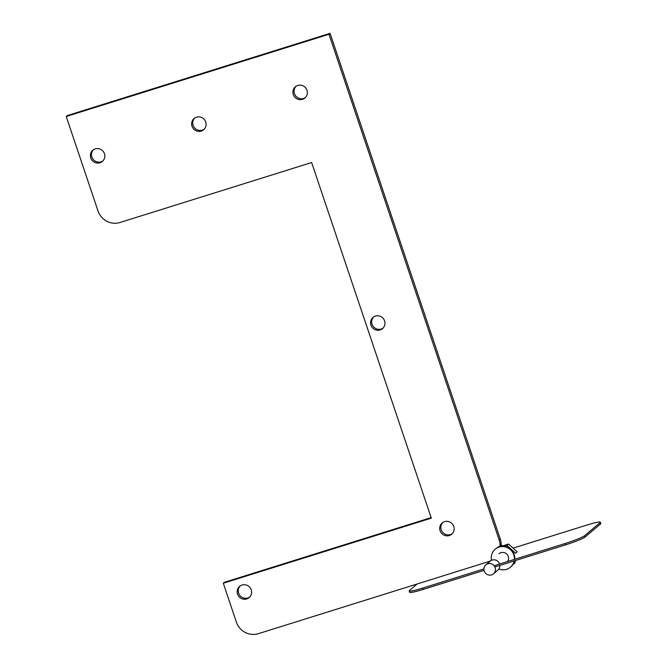 <?xml version="1.0" encoding="UTF-8"?>
<svg xmlns="http://www.w3.org/2000/svg" width="667" height="667" viewBox="0 0 667 667"><rect width="100%" height="100%" fill="white"/><g stroke="black" fill="none" stroke-linecap="round" stroke-linejoin="round"><path stroke-width="1" d="M507.695 561.481A5.886 5.711 -130.2 0 0 499.024 553.71A5.886 5.711 -130.2 0 1 507.695 561.481M485.876 564.824A5.886 5.711 49.8 0 1 494.039 565.633A5.886 5.711 49.8 0 1 493.472 573.812A5.886 5.711 49.8 0 1 484.2 571.027A5.886 5.711 49.8 0 1 485.876 564.824L490.262 561.114A5.886 5.711 49.8 0 1 499.575 564.024M499.833 565.416A5.886 5.711 49.8 0 1 497.857 570.11L493.472 573.812M491.471 560.097A11.773 11.422 49.8 0 1 507.996 547.966A11.773 11.422 49.8 0 1 514.365 559.396A11.773 11.422 49.8 0 0 495.222 549.216L495.606 548.891A11.773 11.422 -130.2 0 1 514.724 559.288A11.773 11.422 -130.2 0 0 495.606 548.891L495.222 549.216A11.773 11.422 49.8 0 0 491.471 560.097M514.149 560.939A11.773 11.422 49.8 0 1 499.066 569.093A11.773 11.422 49.8 0 0 510.422 567.2L510.805 566.883A11.773 11.422 -130.2 0 0 514.482 560.839A11.773 11.422 -130.2 0 1 510.805 566.883L510.422 567.2A11.773 11.422 49.8 0 0 514.149 560.939M500.85 546.44L500.675 545.99L498.491 546.673A11.773 2.66 72.6 0 0 498.349 547.19M500.675 545.99A11.773 2.66 72.6 0 0 500.542 546.498M500.075 545.748L501.484 545.314L501.767 546.306M501.484 545.314A11.773 2.66 -107.4 0 1 502.318 545.748L502.434 546.265M506.953 545.423L515.524 553.21L517.15 551.834L508.579 544.055L506.953 545.423L504.077 546.323M513.498 563.515L512.923 564.482M515.433 560.538L514.949 562.99L513.332 564.357M502.376 545.99L508.579 544.055M513.081 548.141L586.877 525.054A17.659 1.626 161.4 0 1 600.333 522.194A17.659 1.626 161.4 0 1 600.017 522.695L584.676 535.651A17.659 1.626 161.4 0 1 564.966 543.563L494.122 565.733M483.892 568.934L422.636 588.102A17.659 1.626 161.4 0 1 409.179 590.954A17.659 1.626 161.4 0 1 409.496 590.462L417.167 583.984M564.966 543.563L565.416 544.897A17.659 1.626 -18.6 0 0 585.126 536.985L584.676 535.651M600.017 522.695L600.458 524.029L585.126 536.985M600.458 524.029A17.659 1.626 -18.6 0 0 600.775 523.528L600.333 522.194M409.179 590.954L409.63 592.288A17.659 1.626 -18.6 0 0 423.086 589.436L422.636 588.102M565.416 544.897L494.889 566.967M484.017 570.368L423.086 589.436M330.082 33.35L328.981 34.275L66.225 116.492L67.317 115.558L330.082 33.35L500.242 538.978A17.659 17.134 49.8 0 1 501.159 545.414M66.225 116.492L98.007 210.947A17.659 17.134 49.8 0 0 120.043 222.478L311.639 162.531L431.316 518.142L223.295 583.225L224.387 582.299L431.14 517.609M442.763 522.553A7.362 7.137 -130.2 0 0 452.209 533.733M373.57 316.967A7.362 7.137 -130.2 0 0 383.025 328.147M295.973 86.376A7.362 7.137 -130.2 0 0 305.419 97.557M93.422 149.742A7.362 7.137 -130.2 0 0 102.876 160.93M240.212 585.918A7.362 7.137 -130.2 0 0 249.666 597.107M194.697 118.059A7.362 7.137 -130.2 0 0 204.152 129.248M223.295 583.225L236.385 622.119A17.659 17.134 49.8 0 0 258.421 633.65L488.336 561.714A17.659 17.134 49.8 0 0 490.62 560.805M500.242 538.978L499.149 539.903A17.659 17.134 49.8 0 1 500.067 546.181M499.149 539.903L328.981 34.275M440.095 530.749A7.362 7.137 49.8 0 1 452.393 523.995A7.362 7.137 49.8 0 1 451.684 534.225A7.362 7.137 49.8 0 1 440.095 530.749M370.91 325.163A7.362 7.137 49.8 0 1 383.2 318.409A7.362 7.137 49.8 0 1 382.499 328.639A7.362 7.137 49.8 0 1 370.91 325.163M293.305 94.572A7.362 7.137 49.8 0 1 305.603 87.819A7.362 7.137 49.8 0 1 304.894 98.049A7.362 7.137 49.8 0 1 293.305 94.572M90.762 157.937A7.362 7.137 49.8 0 1 103.051 151.192A7.362 7.137 49.8 0 1 102.351 161.422A7.362 7.137 49.8 0 1 90.762 157.937M237.552 594.122A7.362 7.137 49.8 0 1 249.842 587.369A7.362 7.137 49.8 0 1 249.141 597.599A7.362 7.137 49.8 0 1 237.552 594.122M192.029 126.255A7.362 7.137 49.8 0 1 204.327 119.51A7.362 7.137 49.8 0 1 203.627 129.74A7.362 7.137 49.8 0 1 192.029 126.255"/></g></svg>
